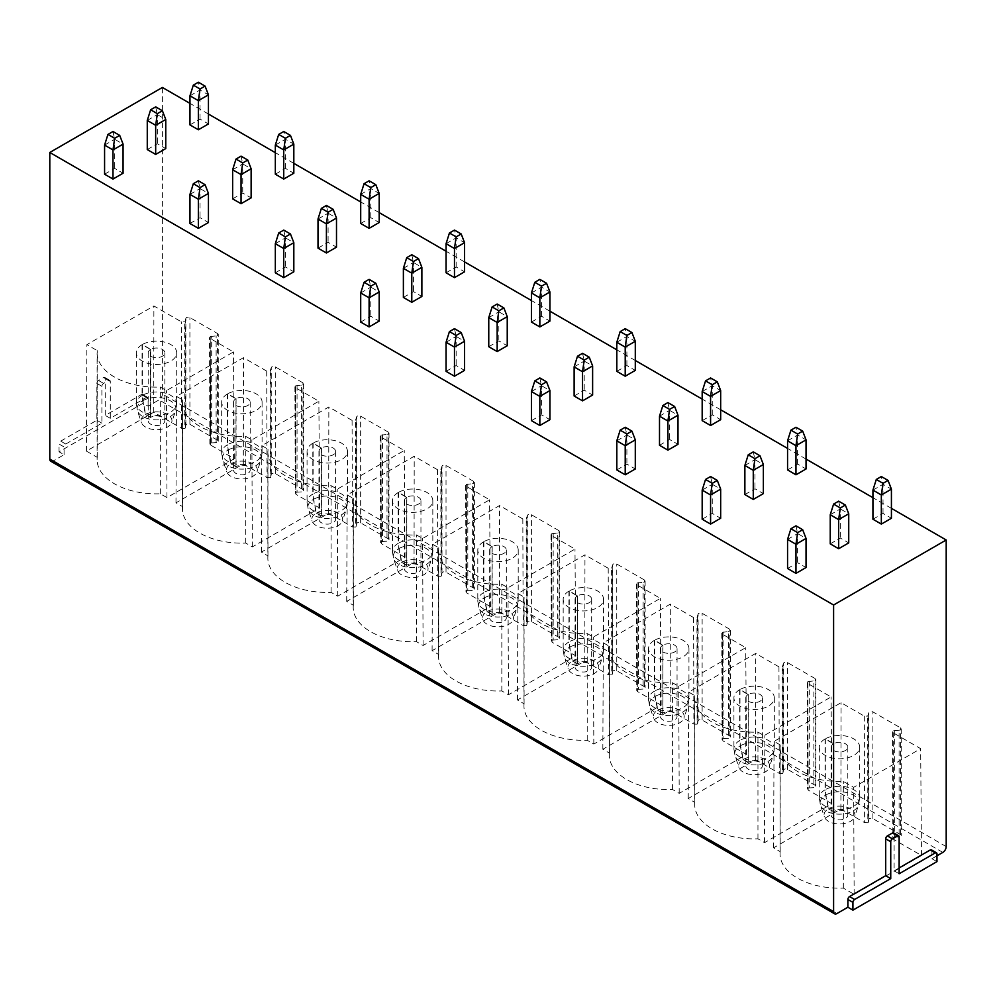 <?xml version="1.0" encoding="UTF-8"?>
<svg xmlns="http://www.w3.org/2000/svg" width="996" height="996" viewBox="0 0 996 996"><rect width="100%" height="100%" fill="white"/><g stroke="black" fill="none" stroke-linecap="round" stroke-linejoin="round"><path stroke-width="0.75" stroke-dasharray="4.98 3.74" d="M936.962 855.813L931.92 858.726L931.92 850.958A2.378 1.37 120 0 0 931.422 849.874M899.139 867.939L894.109 870.853L894.109 833.976A2.378 1.37 120 0 0 893.611 832.893M931.92 858.726L936.962 861.627M50.784 461.248A4.756 2.739 120 0 0 53.162 461.011L64.08 454.711L59.038 451.798L143.075 403.28L148.118 406.194L159.036 399.894A4.756 2.739 120 0 0 162.398 394.067L162.398 87.461M780.067 747.137L780.067 853.871A59.411 34.3 180 0 0 843.326 888.096L854.145 894.346L921.474 855.477L893.537 839.354L893.238 730.865L893.4 837.499A2.378 1.37 180 0 1 894.669 837.2L899.102 836.926L899.102 730.193L893.238 730.865L893.213 732.819L920.665 748.656L853.659 787.338L843.326 781.374A59.411 34.3 180 0 1 780.067 747.137A59.411 34.3 180 0 1 780.192 744.921L774.066 741.385L841.06 702.703L864.316 716.124L867.69 716.124L868.836 712.725A2.378 1.37 180 0 1 870.404 711.567A2.378 1.37 180 0 1 872.882 711.891L900.546 727.864A2.378 1.37 180 0 1 901.231 728.835A2.378 1.37 180 0 1 899.102 730.193M780.067 853.871A59.411 34.3 180 0 1 780.192 851.655L773.581 847.833L840.898 808.964L864.64 822.671L867.84 822.758L867.69 716.124M868.375 715.29L868.375 822.011A2.378 1.37 180 0 1 867.84 822.758M868.375 822.011L868.836 819.447A2.378 1.37 180 0 1 870.404 818.301A2.378 1.37 180 0 1 872.882 818.625L900.546 834.586A2.378 1.37 180 0 1 901.231 835.557A2.378 1.37 180 0 1 899.102 836.926M184.858 428.429L181.646 428.355L153.72 412.232L86.403 451.101L97.222 457.351A59.411 34.3 0 0 0 97.098 459.554A59.411 34.3 0 0 0 160.344 493.792L166.967 497.614L234.284 458.745L210.554 445.038L210.405 443.195A2.378 1.37 180 0 1 211.687 442.884L216.132 442.61A2.378 1.37 0 0 0 218.261 441.253A2.378 1.37 0 0 0 217.564 440.282L189.912 424.308A2.378 1.37 0 0 0 187.435 423.985A2.378 1.37 0 0 0 185.866 425.143L185.393 427.707A2.378 1.37 180 0 1 184.858 428.429L184.708 321.795L185.866 318.409A2.378 1.37 0 0 1 187.435 317.263A2.378 1.37 0 0 1 189.912 317.587L217.564 333.548A2.378 1.37 0 0 1 218.261 334.519A2.378 1.37 0 0 1 216.132 335.889L210.243 336.548L210.231 338.491L233.487 351.924L166.481 390.606L160.344 387.058A59.411 34.3 0 0 1 97.098 352.833A59.411 34.3 0 0 1 97.222 350.617L86.876 344.641L153.882 305.959L181.334 321.808L184.708 321.795M210.554 445.038L210.243 336.548L210.554 445.038M694.698 697.86L694.698 804.581A59.411 34.3 180 0 0 757.956 838.819L764.567 842.641L831.897 803.772L808.167 790.065L807.856 681.575L808.017 788.21A2.378 1.37 180 0 1 809.287 787.911L813.857 787.624L813.857 680.903L807.856 681.575L807.843 683.517L831.087 696.951L764.094 735.633L757.956 732.085A59.411 34.3 180 0 1 694.698 697.86A59.411 34.3 180 0 1 694.822 695.644L688.697 692.096L755.69 653.413L778.947 666.834L782.321 666.834L783.491 663.361A2.378 1.37 180 0 1 785.097 662.278A2.378 1.37 180 0 1 787.512 662.601L815.164 678.575A2.378 1.37 180 0 1 815.861 679.546A2.378 1.37 180 0 1 813.857 680.903M694.698 804.581A59.411 34.3 180 0 1 694.822 802.365L688.211 798.543L755.528 759.674L779.27 773.382L782.47 773.469L782.321 666.834M783.005 666L783.005 772.734A2.378 1.37 180 0 1 782.47 773.469M783.005 772.734L783.491 770.095A2.378 1.37 180 0 1 785.097 768.999A2.378 1.37 180 0 1 787.512 769.335L815.164 785.296A2.378 1.37 180 0 1 815.861 786.267A2.378 1.37 180 0 1 813.857 787.624M609.328 648.57L609.328 755.292A59.411 34.3 180 0 0 672.586 789.529L679.197 793.351L746.527 754.482L722.797 740.775L722.486 632.286L722.648 738.932A2.378 1.37 180 0 1 723.918 738.621L728.487 738.335L728.487 631.613L722.486 632.286L722.474 634.228L745.718 647.661L678.712 686.344L672.586 682.795A59.411 34.3 180 0 1 609.328 648.57A59.411 34.3 180 0 1 609.452 646.354L603.315 642.806L670.32 604.124L693.577 617.545L696.951 617.545L698.109 614.084A2.378 1.37 180 0 1 699.715 612.988A2.378 1.37 180 0 1 702.13 613.312L729.794 629.285A2.378 1.37 180 0 1 730.491 630.256A2.378 1.37 180 0 1 728.487 631.613M609.328 755.292A59.411 34.3 180 0 1 609.452 753.076L602.841 749.253L670.159 710.385L693.901 724.092L697.1 724.179L696.951 617.545M697.636 616.711L697.636 723.445A2.378 1.37 180 0 1 697.1 724.179M697.636 723.445L698.109 720.805A2.378 1.37 180 0 1 699.715 719.71A2.378 1.37 180 0 1 702.13 720.046L729.794 736.019A2.378 1.37 180 0 1 730.491 736.978A2.378 1.37 180 0 1 728.487 738.335M523.958 599.281L523.958 706.002A59.411 34.3 180 0 0 587.217 740.24L593.828 744.062L661.157 705.193L637.415 691.485L637.116 582.996L637.278 689.643A2.378 1.37 180 0 1 638.548 689.332L643.117 689.045L643.117 582.324L637.116 582.996L637.104 584.938L660.348 598.372L593.342 637.054L587.217 633.506A59.411 34.3 180 0 1 523.958 599.281A59.411 34.3 180 0 1 524.083 597.065L517.945 593.516L584.951 554.834L608.207 568.255L611.581 568.255L612.739 564.794A2.378 1.37 180 0 1 614.345 563.699A2.378 1.37 180 0 1 616.761 564.022L644.424 579.996A2.378 1.37 180 0 1 645.122 580.967A2.378 1.37 180 0 1 643.117 582.324M523.958 706.002A59.411 34.3 180 0 1 524.083 703.786L517.459 699.976L584.789 661.095L608.519 674.802L611.731 674.89L611.581 568.255M612.266 567.421L612.266 674.155A2.378 1.37 180 0 1 611.731 674.89M612.266 674.155L612.739 671.516A2.378 1.37 180 0 1 614.345 670.42A2.378 1.37 180 0 1 616.761 670.756L644.424 686.73A2.378 1.37 180 0 1 645.122 687.701A2.378 1.37 180 0 1 643.117 689.045M438.589 549.991L438.589 656.713A59.411 34.3 180 0 0 501.835 690.95L508.458 694.772L575.788 655.903L552.045 642.196L551.747 533.707L551.909 640.353A2.378 1.37 180 0 1 553.178 640.042L557.735 639.768L557.735 533.034L551.747 533.707L551.722 535.661L574.978 549.082L507.972 587.765L501.835 584.216A59.411 34.3 180 0 1 438.589 549.991A59.411 34.3 180 0 1 438.713 547.775L432.575 544.227L499.581 505.545L522.825 518.966L526.212 518.966L527.37 515.505A2.378 1.37 180 0 1 528.976 514.409A2.378 1.37 180 0 1 531.391 514.733L559.055 530.706A2.378 1.37 180 0 1 559.752 531.677A2.378 1.37 180 0 1 557.735 533.034M438.589 656.713A59.411 34.3 180 0 1 438.713 654.497L432.09 650.687L499.419 611.818L523.149 625.513L526.349 625.6L526.212 518.966M526.896 518.132L526.896 624.865A2.378 1.37 180 0 1 526.349 625.6M526.896 624.865L527.37 622.226A2.378 1.37 180 0 1 528.976 621.143A2.378 1.37 180 0 1 531.391 621.467L559.055 637.44A2.378 1.37 180 0 1 559.752 638.411A2.378 1.37 180 0 1 557.735 639.768M353.219 500.702L353.219 607.436A59.411 34.3 180 0 0 416.465 641.661L423.088 645.483L490.418 606.614L466.676 592.906L466.365 484.417L466.539 591.064A2.378 1.37 180 0 1 467.809 590.753L472.365 590.479L472.365 483.745L466.365 484.417L466.352 486.372L489.609 499.793L422.603 538.475L416.465 534.927A59.411 34.3 180 0 1 353.219 500.702A59.411 34.3 180 0 1 353.343 498.486L347.206 494.937L414.212 456.255L437.456 469.689L440.83 469.676L442 466.215A2.378 1.37 180 0 1 443.606 465.12A2.378 1.37 180 0 1 446.021 465.443L473.685 481.417A2.378 1.37 180 0 1 474.382 482.388A2.378 1.37 180 0 1 472.365 483.745M353.219 607.436A59.411 34.3 180 0 1 353.343 605.219L346.72 601.397L414.05 562.528L437.779 576.223L440.979 576.311L440.83 469.676M441.527 468.842L441.527 575.576A2.378 1.37 180 0 1 440.979 576.311M441.527 575.576L442 572.937A2.378 1.37 180 0 1 443.606 571.853A2.378 1.37 180 0 1 446.021 572.177L473.685 588.15A2.378 1.37 180 0 1 474.382 589.122A2.378 1.37 180 0 1 472.365 590.479M267.849 451.412L267.849 558.146A59.411 34.3 180 0 0 331.095 592.371L337.719 596.193L405.036 557.324L381.306 543.617L380.995 435.128L381.157 541.774A2.378 1.37 180 0 1 382.439 541.463L386.996 541.189L386.996 434.455L380.995 435.128L380.982 437.082L404.239 450.503L337.233 489.185L331.095 485.65A59.411 34.3 180 0 1 267.849 451.412A59.411 34.3 180 0 1 267.974 449.196L261.836 445.66L328.842 406.966L352.086 420.399L355.46 420.387L356.63 416.926A2.378 1.37 180 0 1 358.236 415.83A2.378 1.37 180 0 1 360.652 416.154L388.315 432.127A2.378 1.37 180 0 1 389.013 433.098A2.378 1.37 180 0 1 386.996 434.455M267.849 558.146A59.411 34.3 180 0 1 267.974 555.93L261.35 552.108L328.68 513.239L352.41 526.934L355.609 527.021L355.46 420.387M356.145 419.553L356.145 526.286A2.378 1.37 180 0 1 355.609 527.021M356.145 526.286L356.63 523.647A2.378 1.37 180 0 1 358.236 522.564A2.378 1.37 180 0 1 360.652 522.888L388.315 538.861A2.378 1.37 180 0 1 389.013 539.832A2.378 1.37 180 0 1 386.996 541.189M182.467 402.123L182.467 508.856A59.411 34.3 180 0 0 245.726 543.081L252.349 546.904L319.666 508.035L295.937 494.327L295.625 385.838L295.787 492.485A2.378 1.37 180 0 1 297.057 492.173L301.626 491.9L301.626 385.166L295.625 385.838L295.613 387.793L318.857 401.214L251.864 439.896L245.726 436.36A59.411 34.3 180 0 1 182.467 402.123A59.411 34.3 180 0 1 182.592 399.906L176.466 396.371L243.46 357.676L266.716 371.11L270.09 371.097L271.261 367.636A2.378 1.37 180 0 1 272.867 366.54A2.378 1.37 180 0 1 275.282 366.864L302.946 382.838A2.378 1.37 180 0 1 303.631 383.809A2.378 1.37 180 0 1 301.626 385.166M182.467 508.856A59.411 34.3 180 0 1 182.592 506.64L175.981 502.818L243.298 463.949L267.04 477.644L270.24 477.731L270.09 371.097M270.775 370.263L270.775 476.997A2.378 1.37 180 0 1 270.24 477.731M270.775 476.997L271.261 474.357A2.378 1.37 180 0 1 272.867 473.274A2.378 1.37 180 0 1 275.282 473.598L302.946 489.571A2.378 1.37 180 0 1 303.631 490.542A2.378 1.37 180 0 1 301.626 491.9M148.118 406.194L148.118 398.437A2.378 1.37 120 0 0 147.62 397.342A2.378 1.37 120 0 0 146.437 397.466L110.295 418.32L110.295 381.456A2.378 1.37 120 0 0 109.809 380.36A2.378 1.37 120 0 0 108.614 380.484L103.572 383.398A2.378 1.37 120 0 0 101.891 386.311L101.891 423.175L65.761 444.042A2.378 1.37 120 0 0 64.08 446.943L59.038 444.042L59.038 451.798M64.08 454.711L64.08 446.943M143.075 403.28L143.075 395.524A2.378 1.37 120 0 0 142.577 394.441A2.378 1.37 120 0 0 141.395 394.553L105.252 415.419L105.252 378.542A2.378 1.37 120 0 0 104.767 377.459A2.378 1.37 120 0 0 103.572 377.571L98.542 380.484A2.378 1.37 120 0 0 96.861 383.398L96.861 420.262L60.719 441.128A2.378 1.37 120 0 0 59.038 444.042M110.295 418.32L105.252 415.419M101.891 423.175L96.861 420.262M891.42 508.358L872.932 497.689M806.038 459.069L787.562 448.399M720.668 409.779L702.18 399.11M635.299 360.49L616.81 349.82M549.929 311.2L531.441 300.531M464.559 261.911L446.071 251.241M379.19 212.621L360.701 201.951M293.82 163.344L275.332 152.662M208.438 114.054L189.962 103.372M872.932 519.227L883.016 513.401L891.42 518.256M830.241 543.866L840.325 538.052L848.729 542.895M787.562 568.517L797.634 562.69L806.038 567.546M787.562 469.938L797.634 464.111L806.038 468.967M744.871 494.576L754.956 488.762L763.359 493.605M702.18 519.227L712.265 513.401L720.668 518.256M702.18 420.648L712.265 414.822L720.668 419.677M659.501 445.287L669.586 439.473L677.99 444.328M616.81 469.938L626.895 464.111L635.299 468.967M616.81 371.359L626.895 365.532L635.299 370.388M574.132 396.01L584.216 390.183L592.62 395.039M531.441 420.648L541.525 414.822L549.929 419.677M531.441 322.069L541.525 316.255L549.929 321.098M488.762 346.72L498.834 340.893L507.238 345.749M446.071 371.359L456.156 365.532L464.559 370.388M446.071 272.78L456.156 266.965L464.559 271.808M403.38 297.431L413.465 291.604L421.868 296.459M360.701 322.069L370.786 316.255L379.19 321.098M360.701 223.49L370.786 217.676L379.19 222.519M318.01 248.141L328.095 242.314L336.499 247.17M275.332 272.78L285.416 266.965L293.82 271.808M275.332 174.2L285.416 168.386L293.82 173.229M232.641 198.851L242.725 193.025L251.129 197.88M189.962 223.49L200.034 217.676L208.438 222.519M189.962 124.911L200.034 119.097L208.438 123.94M147.271 149.562L157.356 143.735L165.759 148.591M104.58 174.2L114.665 168.386L123.068 173.229M872.932 490.119L883.016 484.293L881.336 476.536M883.016 513.401L883.016 484.293L891.42 489.148M830.241 514.758L840.325 508.944L840.325 538.052M787.562 539.409L797.634 533.582L797.634 562.69M838.644 501.175L840.325 508.944L848.729 513.787M795.966 525.826L797.634 533.582L806.038 538.438M787.562 440.83L797.634 435.003L795.966 427.247M797.634 464.111L797.634 435.003L806.038 439.859M744.871 465.468L754.956 459.654L754.956 488.762M702.18 490.119L712.265 484.293L712.265 513.401M753.275 451.885L754.956 459.654L763.359 464.51M710.584 476.536L712.265 484.293L720.668 489.148M702.18 391.54L712.265 385.713L710.584 377.957M712.265 414.822L712.265 385.713L720.668 390.569M659.501 416.179L669.586 410.364L669.586 439.473M616.81 440.83L626.895 435.003L626.895 464.111M667.905 402.596L669.586 410.364L677.99 415.22M625.214 427.247L626.895 435.003L635.299 439.859M616.81 342.25L626.895 336.436L625.214 328.668M626.895 365.532L626.895 336.436L635.299 341.279M574.132 366.901L584.216 361.075L584.216 390.183M531.441 391.54L541.525 385.713L541.525 414.822M582.536 353.319L584.216 361.075L592.62 365.93M539.844 377.957L541.525 385.713L549.929 390.569M531.441 292.961L541.525 287.147L539.844 279.378M541.525 316.255L541.525 287.147L549.929 291.99M488.762 317.612L498.834 311.785L498.834 340.893M446.071 342.25L456.156 336.436L456.156 365.532M497.166 304.029L498.834 311.785L507.238 316.641M454.475 328.668L456.156 336.436L464.559 341.279M446.071 243.671L456.156 237.857L454.475 230.088M456.156 266.965L456.156 237.857L464.559 242.7M403.38 268.322L413.465 262.496L413.465 291.604M360.701 292.961L370.786 287.147L370.786 316.255M411.784 254.739L413.465 262.496L421.868 267.351M369.105 279.378L370.786 287.147L379.19 291.99M360.701 194.382L370.786 188.568L369.105 180.799M370.786 217.676L370.786 188.568L379.19 193.411M318.01 219.033L328.095 213.206L328.095 242.314M275.332 243.671L285.416 237.857L285.416 266.965M326.414 205.45L328.095 213.206L336.499 218.062M283.736 230.088L285.416 237.857L293.82 242.7M275.332 145.092L285.416 139.278L283.736 131.509M285.416 168.386L285.416 139.278L293.82 144.121M232.641 169.743L242.725 163.917L242.725 193.025M189.962 194.382L200.034 188.568L200.034 217.676M241.044 156.16L242.725 163.917L251.129 168.772M198.366 180.799L200.034 188.568L208.438 193.411M189.962 95.803L200.034 89.989L198.366 82.22M200.034 119.097L200.034 89.989L208.438 94.832M147.271 120.454L157.356 114.627L157.356 143.735M104.58 145.092L114.665 139.278L114.665 168.386M155.675 106.871L157.356 114.627L165.759 119.483M112.984 131.509L114.665 139.278L123.068 144.121M894.109 870.853L899.139 873.766M921.474 855.477L920.665 748.656M833.54 743.788A8.317 4.806 180 0 0 831.162 747.137A8.317 4.806 180 0 0 839.491 751.943A8.317 4.806 180 0 0 847.808 747.137A8.317 4.806 180 0 0 842.716 742.717A8.317 4.806 180 0 0 833.664 743.713L825.36 738.808A20.206 11.666 180 0 1 847.322 736.393A20.206 11.666 180 0 1 859.685 747.137A20.206 11.666 180 0 1 839.491 758.803A20.206 11.666 180 0 1 819.285 747.137A20.206 11.666 180 0 1 825.037 738.982L833.54 743.788L833.54 811.703A8.317 4.806 0 0 0 831.162 815.064A8.317 4.806 0 0 0 839.491 819.857A8.317 4.806 0 0 0 847.808 815.064A8.317 4.806 0 0 0 842.716 810.632A8.317 4.806 0 0 0 833.664 811.628L828.684 808.677A15.45 8.914 180 0 1 846.799 807.208A15.45 8.914 180 0 1 854.655 816.745A15.45 8.914 180 0 1 839.491 823.978A15.45 8.914 180 0 1 824.315 816.745A15.45 8.914 180 0 1 828.435 808.827L825.622 795.132A23.767 13.869 59.4 0 1 825.037 789.803A20.206 11.666 0 0 0 819.285 797.958L819.285 797.958A20.206 11.666 0 0 0 839.491 809.624A20.206 11.666 0 0 0 859.685 797.958L859.685 797.958A20.206 11.666 0 0 0 847.322 787.214A20.206 11.666 0 0 0 825.36 789.629A23.767 13.571 -119.5 0 0 825.921 794.957L828.684 808.677M840.898 808.964L841.06 702.703M773.581 847.833L774.066 741.385M780.192 851.655L780.192 744.921M843.326 888.096L843.326 781.374M854.145 894.346L853.659 787.338M825.36 738.808L825.36 789.629M833.664 743.713L833.664 811.628M828.435 808.827L833.54 811.703M825.037 738.982L825.037 789.803M150.57 349.471A8.317 4.806 180 0 0 148.192 352.833A8.317 4.806 180 0 0 156.509 357.639A8.317 4.806 180 0 0 164.838 352.833A8.317 4.806 180 0 0 159.746 348.401A8.317 4.806 180 0 0 150.695 349.397L142.391 344.492A20.206 11.666 180 0 1 164.352 342.076A20.206 11.666 180 0 1 176.715 352.833A20.206 11.666 180 0 1 156.509 364.499A20.206 11.666 180 0 1 136.315 352.833A20.206 11.666 180 0 1 142.067 344.678L150.57 349.471L150.57 417.386A8.317 4.806 0 0 0 148.192 420.748A8.317 4.806 0 0 0 156.509 425.553A8.317 4.806 0 0 0 164.838 420.748A8.317 4.806 0 0 0 159.746 416.328A8.317 4.806 0 0 0 150.695 417.312L145.715 414.373A15.45 8.914 180 0 1 163.83 412.892A15.45 8.914 180 0 1 171.686 422.429A15.45 8.914 180 0 1 156.509 429.674A15.45 8.914 180 0 1 141.345 422.429A15.45 8.914 180 0 1 145.466 414.51L142.64 400.828A23.767 13.869 59.4 0 1 142.067 395.499A20.206 11.666 0 0 0 136.315 403.654L136.315 403.654A20.206 11.666 0 0 0 156.509 415.32A20.206 11.666 0 0 0 176.715 403.654L176.715 403.654A20.206 11.666 0 0 0 164.34 392.897A20.206 11.666 0 0 0 142.391 395.312A23.767 13.571 -119.5 0 0 142.951 400.641L145.715 414.373M153.72 412.232L153.882 305.959M86.403 451.101L86.876 344.641M97.222 457.351L97.222 350.617M160.344 493.792L160.344 387.058M166.967 497.614L166.481 390.606M234.284 458.745L233.487 351.924M142.391 344.492L142.391 395.312M150.695 349.397L150.695 417.312M145.466 414.51L150.57 417.386M142.067 344.678L142.067 395.499M831.897 803.772L831.087 696.951M748.17 694.498A8.317 4.806 180 0 0 745.792 697.847A8.317 4.806 180 0 0 754.109 702.653A8.317 4.806 180 0 0 762.438 697.847A8.317 4.806 180 0 0 757.346 693.428A8.317 4.806 180 0 0 748.295 694.424L739.991 689.518A20.206 11.666 180 0 1 761.952 687.103A20.206 11.666 180 0 1 774.315 697.847A20.206 11.666 180 0 1 754.109 709.513A20.206 11.666 180 0 1 733.915 697.847A20.206 11.666 180 0 1 739.667 689.693L748.17 694.498L748.17 762.413A8.317 4.806 0 0 0 745.792 765.775A8.317 4.806 0 0 0 754.109 770.568A8.317 4.806 0 0 0 762.438 765.775A8.317 4.806 0 0 0 757.346 761.342A8.317 4.806 0 0 0 748.295 762.338L743.315 759.4A15.45 8.914 180 0 1 761.43 757.919A15.45 8.914 180 0 1 769.286 767.455A15.45 8.914 180 0 1 754.109 774.689A15.45 8.914 180 0 1 738.945 767.455A15.45 8.914 180 0 1 743.066 759.537L740.24 745.842A23.767 13.869 59.4 0 1 739.667 740.514A20.206 11.666 0 0 0 733.915 748.668L733.915 748.668A20.206 11.666 0 0 0 754.109 760.334A20.206 11.666 0 0 0 774.315 748.668L774.315 748.668A20.206 11.666 0 0 0 761.94 737.924A20.206 11.666 0 0 0 739.991 740.339A23.767 13.571 -119.5 0 0 740.551 745.668L743.315 759.4M783.491 770.095L783.491 663.361M755.528 759.674L755.69 653.413M688.211 798.543L688.697 692.096M694.822 802.365L694.822 695.644M757.956 838.819L757.956 732.085M764.567 842.641L764.094 735.633M739.991 689.518L739.991 740.339M748.295 694.424L748.295 762.338M743.066 759.537L748.17 762.413M739.667 689.693L739.667 740.514M746.527 754.482L745.718 647.661M662.801 645.209A8.317 4.806 180 0 0 660.423 648.558A8.317 4.806 180 0 0 668.739 653.364A8.317 4.806 180 0 0 677.056 648.558A8.317 4.806 180 0 0 671.964 644.138A8.317 4.806 180 0 0 662.925 645.134L654.621 640.229A20.206 11.666 180 0 1 676.583 637.813A20.206 11.666 180 0 1 688.946 648.558A20.206 11.666 180 0 1 668.739 660.223A20.206 11.666 180 0 1 648.545 648.558A20.206 11.666 180 0 1 654.297 640.403L662.801 645.209L662.801 713.124A8.317 4.806 0 0 0 660.423 716.485A8.317 4.806 0 0 0 668.739 721.278A8.317 4.806 0 0 0 677.056 716.485A8.317 4.806 0 0 0 671.964 712.053A8.317 4.806 0 0 0 662.925 713.049L657.945 710.111A15.45 8.914 180 0 1 676.06 708.629A15.45 8.914 180 0 1 683.916 718.166A15.45 8.914 180 0 1 668.739 725.399A15.45 8.914 180 0 1 653.575 718.166A15.45 8.914 180 0 1 657.696 710.248L654.87 696.553A23.767 13.869 59.4 0 1 654.297 691.236A20.206 11.666 0 0 0 648.545 699.379A20.206 11.666 0 0 0 648.545 699.391A20.206 11.666 0 0 0 668.739 711.044A20.206 11.666 0 0 0 688.946 699.379L688.946 699.379A20.206 11.666 0 0 0 676.57 688.634A20.206 11.666 0 0 0 654.621 691.05A23.767 13.571 -119.5 0 0 655.181 696.378L657.945 710.111M698.109 720.805L698.109 614.084M670.159 710.385L670.32 604.124M602.841 749.253L603.315 642.806M609.452 753.076L609.452 646.354M672.586 789.529L672.586 682.795M679.197 793.351L678.712 686.344M654.621 640.229L654.621 691.05M662.925 645.134L662.925 713.049M657.696 710.248L662.801 713.124M654.297 640.403L654.297 691.236M661.157 705.193L660.348 598.372M577.419 595.919A8.317 4.806 180 0 0 575.053 599.268A8.317 4.806 180 0 0 583.37 604.074A8.317 4.806 180 0 0 591.686 599.268A8.317 4.806 180 0 0 586.594 594.849A8.317 4.806 180 0 0 577.556 595.845L569.251 590.939A20.206 11.666 180 0 1 591.201 588.524A20.206 11.666 180 0 1 603.576 599.268A20.206 11.666 180 0 1 583.37 610.934A20.206 11.666 180 0 1 563.176 599.268A20.206 11.666 180 0 1 568.928 591.126L577.419 595.919L577.419 663.834A8.317 4.806 0 0 0 575.053 667.196A8.317 4.806 0 0 0 583.37 672.001A8.317 4.806 0 0 0 591.686 667.196A8.317 4.806 0 0 0 586.594 662.763A8.317 4.806 0 0 0 577.556 663.759L572.576 660.821A15.45 8.914 180 0 1 590.678 659.34A15.45 8.914 180 0 1 598.546 668.876A15.45 8.914 180 0 1 583.37 676.11A15.45 8.914 180 0 1 568.206 668.876A15.45 8.914 180 0 1 572.327 660.958L569.5 647.263A23.767 13.869 59.4 0 1 568.928 641.947A20.206 11.666 0 0 0 563.176 650.102L563.176 650.102A20.206 11.666 0 0 0 583.37 661.755A20.206 11.666 0 0 0 603.576 650.102A20.206 11.666 0 0 0 603.576 650.089A20.206 11.666 0 0 0 591.201 639.345A20.206 11.666 0 0 0 569.251 641.76A23.767 13.571 -119.5 0 0 569.812 647.089L572.576 660.821M612.739 671.516L612.739 564.794M584.789 661.095L584.951 554.834M517.459 699.976L517.945 593.516M524.083 703.786L524.083 597.065M587.217 740.24L587.217 633.506M593.828 744.062L593.342 637.054M569.251 590.939L569.251 641.76M577.556 595.845L577.556 663.759M572.327 660.958L577.419 663.834M568.928 591.126L568.928 641.947M575.788 655.903L574.978 549.082M492.049 546.63A8.317 4.806 180 0 0 489.683 549.991A8.317 4.806 180 0 0 498 554.784A8.317 4.806 180 0 0 506.317 549.991A8.317 4.806 180 0 0 501.225 545.559A8.317 4.806 180 0 0 492.186 546.555L483.869 541.65A20.206 11.666 180 0 1 505.831 539.234A20.206 11.666 180 0 1 518.206 549.991A20.206 11.666 180 0 1 498 561.644A20.206 11.666 180 0 1 477.794 549.991A20.206 11.666 180 0 1 483.558 541.836L492.049 546.63L492.049 614.544A8.317 4.806 0 0 0 489.683 617.906A8.317 4.806 0 0 0 498 622.712A8.317 4.806 0 0 0 506.317 617.906A8.317 4.806 0 0 0 501.225 613.474A8.317 4.806 0 0 0 492.186 614.47L487.193 611.532A15.45 8.914 180 0 1 505.308 610.05A15.45 8.914 180 0 1 513.177 619.587A15.45 8.914 180 0 1 498 626.82A15.45 8.914 180 0 1 482.823 619.587A15.45 8.914 180 0 1 486.957 611.669L484.131 597.974A23.767 13.869 59.4 0 1 483.558 592.657A20.206 11.666 0 0 0 477.794 600.812L477.794 600.812A20.206 11.666 0 0 0 498 612.465A20.206 11.666 0 0 0 518.206 600.812A20.206 11.666 0 0 0 518.206 600.8A20.206 11.666 0 0 0 505.831 590.055A20.206 11.666 0 0 0 483.869 592.471A23.767 13.571 -119.5 0 0 484.43 597.799L487.193 611.532M527.37 622.226L527.37 515.505M499.419 611.818L499.581 505.545M432.09 650.687L432.575 544.227M438.713 654.497L438.713 547.775M501.835 690.95L501.835 584.216M508.458 694.772L507.972 587.765M483.869 541.65L483.869 592.471M492.186 546.555L492.186 614.47M486.957 611.669L492.049 614.544M483.558 541.836L483.558 592.657M490.418 606.614L489.609 499.793M406.679 497.34A8.317 4.806 180 0 0 404.314 500.702A8.317 4.806 180 0 0 412.63 505.495A8.317 4.806 180 0 0 420.947 500.702A8.317 4.806 180 0 0 415.855 496.269A8.317 4.806 180 0 0 406.816 497.265L398.5 492.36A20.206 11.666 180 0 1 420.461 489.945A20.206 11.666 180 0 1 432.824 500.702A20.206 11.666 180 0 1 412.63 512.355A20.206 11.666 180 0 1 392.424 500.702A20.206 11.666 180 0 1 398.188 492.547L406.679 497.34L406.679 565.255A8.317 4.806 0 0 0 404.314 568.616A8.317 4.806 0 0 0 412.63 573.422A8.317 4.806 0 0 0 420.947 568.616A8.317 4.806 0 0 0 415.855 564.184A8.317 4.806 0 0 0 406.816 565.18L401.824 562.242A15.45 8.914 180 0 1 419.939 560.76A15.45 8.914 180 0 1 427.794 570.297A15.45 8.914 180 0 1 412.63 577.531A15.45 8.914 180 0 1 397.454 570.297A15.45 8.914 180 0 1 401.587 562.379L398.761 548.684A23.767 13.869 59.4 0 1 398.188 543.368A20.206 11.666 0 0 0 392.424 551.523L392.424 551.523A20.206 11.666 0 0 0 412.63 563.176A20.206 11.666 0 0 0 432.824 551.523A20.206 11.666 0 0 0 432.824 551.51A20.206 11.666 0 0 0 420.461 540.766A20.206 11.666 0 0 0 398.5 543.181A23.767 13.571 -119.5 0 0 399.06 548.51L401.824 562.242M442 572.937L442 466.215M414.05 562.528L414.212 456.255M346.72 601.397L347.206 494.937M353.343 605.219L353.343 498.486M416.465 641.661L416.465 534.927M423.088 645.483L422.603 538.475M398.5 492.36L398.5 543.181M406.816 497.265L406.816 565.18M401.587 562.379L406.679 565.255M398.188 492.547L398.188 543.368M405.036 557.324L404.239 450.503M321.31 448.051A8.317 4.806 180 0 0 318.944 451.412A8.317 4.806 180 0 0 327.261 456.205A8.317 4.806 180 0 0 335.577 451.412A8.317 4.806 180 0 0 330.485 446.98A8.317 4.806 180 0 0 321.447 447.976L313.13 443.071A20.206 11.666 180 0 1 335.092 440.655A20.206 11.666 180 0 1 347.455 451.412A20.206 11.666 180 0 1 327.261 463.065A20.206 11.666 180 0 1 307.054 451.412A20.206 11.666 180 0 1 312.819 443.257L321.31 448.051L321.31 515.965A8.317 4.806 0 0 0 318.944 519.327A8.317 4.806 0 0 0 327.261 524.133A8.317 4.806 0 0 0 335.577 519.327A8.317 4.806 0 0 0 330.485 514.895A8.317 4.806 0 0 0 321.447 515.891L316.454 512.952A15.45 8.914 180 0 1 334.569 511.471A15.45 8.914 180 0 1 342.425 521.008A15.45 8.914 180 0 1 327.261 528.241A15.45 8.914 180 0 1 312.084 521.008A15.45 8.914 180 0 1 316.218 513.089L313.391 499.394A23.767 13.869 59.4 0 1 312.819 494.078A20.206 11.666 0 0 0 307.054 502.233L307.054 502.233A20.206 11.666 0 0 0 327.261 513.899A20.206 11.666 0 0 0 347.455 502.233L347.455 502.233A20.206 11.666 0 0 0 335.092 491.476A20.206 11.666 0 0 0 313.13 493.892A23.767 13.571 -119.5 0 0 313.69 499.22L316.454 512.952M356.63 523.647L356.63 416.926M328.68 513.239L328.842 406.966M261.35 552.108L261.836 445.66M267.974 555.93L267.974 449.196M331.095 592.371L331.095 485.65M337.719 596.193L337.233 489.185M313.13 443.071L313.13 493.892M321.447 447.976L321.447 515.891M316.218 513.089L321.31 515.965M312.819 443.257L312.819 494.078M319.666 508.035L318.857 401.214M235.94 398.761A8.317 4.806 180 0 0 233.562 402.123A8.317 4.806 180 0 0 241.891 406.916A8.317 4.806 180 0 0 250.208 402.123A8.317 4.806 180 0 0 245.116 397.69A8.317 4.806 180 0 0 236.064 398.686L227.76 393.781A20.206 11.666 180 0 1 249.722 391.366A20.206 11.666 180 0 1 262.085 402.123A20.206 11.666 180 0 1 241.891 413.788A20.206 11.666 180 0 1 221.685 402.123A20.206 11.666 180 0 1 227.437 393.968L235.94 398.761L235.94 466.676A8.317 4.806 0 0 0 233.562 470.037A8.317 4.806 0 0 0 241.891 474.843A8.317 4.806 0 0 0 250.208 470.037A8.317 4.806 0 0 0 245.116 465.618A8.317 4.806 0 0 0 236.064 466.601L231.084 463.663A15.45 8.914 180 0 1 249.199 462.181A15.45 8.914 180 0 1 257.055 471.718A15.45 8.914 180 0 1 241.891 478.952A15.45 8.914 180 0 1 226.715 471.718A15.45 8.914 180 0 1 230.835 463.8L228.022 450.105A23.767 13.869 59.4 0 1 227.437 444.789A20.206 11.666 0 0 0 221.685 452.943L221.685 452.943A20.206 11.666 0 0 0 241.891 464.609A20.206 11.666 0 0 0 262.085 452.943L262.085 452.943A20.206 11.666 0 0 0 249.722 442.187A20.206 11.666 0 0 0 227.76 444.602A23.767 13.571 -119.5 0 0 228.321 449.931L231.084 463.663M271.261 474.357L271.261 367.636M243.298 463.949L243.46 357.676M175.981 502.818L176.466 396.371M182.592 506.64L182.592 399.906M245.726 543.081L245.726 436.36M252.349 546.904L251.864 439.896M227.76 393.781L227.76 444.602M236.064 398.686L236.064 466.601M230.835 463.8L235.94 466.676M227.437 393.968L227.437 444.789M931.92 850.958L936.962 853.871M836.964 913.544L53.162 461.011M942.839 852.414L159.036 399.894M148.118 398.437L143.075 395.524M146.437 397.466L141.395 394.553M110.295 381.456L105.252 378.542M108.614 380.484L103.572 377.571M103.572 383.398L98.542 380.484M101.891 386.311L96.861 383.398M65.761 444.042L60.719 441.128M946.2 846.588L162.398 394.067M894.109 833.976L899.139 836.889M894.669 730.466L894.669 837.2M900.546 834.586L900.546 727.864M872.882 818.625L872.882 711.891M868.836 819.447L868.836 712.725M864.316 716.124L864.64 822.671M825.921 794.957A19.397 11.205 180 0 1 848.667 793.09A19.397 11.205 180 0 1 858.54 805.067A19.397 11.205 180 0 1 839.491 814.168A19.397 11.205 180 0 1 820.43 805.079A19.397 11.205 180 0 1 825.622 795.132M181.646 428.355L181.334 321.808M185.393 427.707L185.393 320.973M185.866 425.143L185.866 318.409M211.687 442.884L211.687 336.15M216.132 442.61L216.132 335.889M217.564 440.282L217.564 333.548M189.912 424.308L189.912 317.587M142.951 400.641A19.397 11.205 180 0 1 165.697 398.786A19.397 11.205 180 0 1 175.57 410.763A19.397 11.205 180 0 1 156.521 419.851A19.397 11.205 180 0 1 137.46 410.763A19.397 11.205 180 0 1 142.64 400.828M809.287 681.177L809.287 787.911M815.164 785.296L815.164 678.575M787.512 769.335L787.512 662.601M778.947 666.834L779.27 773.382M740.551 745.668A19.397 11.205 180 0 1 763.297 743.813A19.397 11.205 180 0 1 773.17 755.777A19.397 11.205 180 0 1 754.121 764.878A19.397 11.205 180 0 1 735.06 755.79A19.397 11.205 180 0 1 740.24 745.842M723.918 631.887L723.918 738.621M729.794 736.019L729.794 629.285M702.13 720.046L702.13 613.312M693.577 617.545L693.901 724.092M655.181 696.378A19.397 11.205 180 0 1 677.927 694.523A19.397 11.205 180 0 1 687.8 706.5A19.397 11.205 180 0 1 668.739 715.589A19.397 11.205 180 0 1 649.691 706.5A19.397 11.205 180 0 1 654.87 696.553M638.548 582.598L638.548 689.332M644.424 686.73L644.424 579.996M616.761 670.756L616.761 564.022M608.207 568.255L608.519 674.802M569.812 647.089A19.397 11.205 180 0 1 592.558 645.234A19.397 11.205 180 0 1 602.418 657.211A19.397 11.205 180 0 1 583.37 666.299A19.397 11.205 180 0 1 564.321 657.211A19.397 11.205 180 0 1 569.5 647.263M553.178 533.308L553.178 640.042M559.055 637.44L559.055 530.706M531.391 621.467L531.391 514.733M522.825 518.966L523.149 625.513M484.43 597.799A19.397 11.205 180 0 1 507.176 595.944A19.397 11.205 180 0 1 517.049 607.921A19.397 11.205 180 0 1 498 617.01A19.397 11.205 180 0 1 478.952 607.921A19.397 11.205 180 0 1 484.131 597.974M467.809 484.019L467.809 590.753M473.685 588.15L473.685 481.417M446.021 572.177L446.021 465.443M437.456 469.689L437.779 576.223M399.06 548.51A19.397 11.205 180 0 1 421.806 546.655A19.397 11.205 180 0 1 431.679 558.632A19.397 11.205 180 0 1 412.63 567.72A19.397 11.205 180 0 1 393.582 558.632A19.397 11.205 180 0 1 398.761 548.684M382.439 434.729L382.439 541.463M388.315 538.861L388.315 432.127M360.652 522.888L360.652 416.154M352.086 420.399L352.41 526.934M313.69 499.22A19.397 11.205 180 0 1 336.436 497.365A19.397 11.205 180 0 1 346.309 509.342A19.397 11.205 180 0 1 327.261 518.43A19.397 11.205 180 0 1 308.212 509.342A19.397 11.205 180 0 1 313.391 499.394M297.057 385.44L297.057 492.173M302.946 489.571L302.946 382.838M275.282 473.598L275.282 366.864M266.716 371.11L267.04 477.644M228.321 449.931A19.397 11.205 180 0 1 251.067 448.076A19.397 11.205 180 0 1 260.94 460.052A19.397 11.205 180 0 1 241.891 469.141A19.397 11.205 180 0 1 222.83 460.052A19.397 11.205 180 0 1 228.022 450.105M142.577 394.441L147.62 397.342M104.767 377.459L109.809 380.36M892.528 731.848L892.852 838.395M901.231 728.835L901.231 835.557M819.285 747.137L819.285 797.958L820.43 805.079L824.315 816.745M859.685 747.137L859.685 797.958L858.54 805.079L854.655 816.745M831.162 747.137L831.162 815.064M847.808 747.137L847.808 815.064M97.098 459.554L97.098 352.833M209.857 444.067L209.534 337.532M218.261 441.253L218.261 334.519M136.315 352.833L136.315 403.654L137.46 410.763L141.345 422.429M176.715 352.833L176.715 403.654L175.57 410.763L171.686 422.429M148.192 352.833L148.192 420.748M164.838 352.833L164.838 420.748M807.146 682.559L807.47 789.093M815.861 679.546L815.861 786.267M733.915 697.847L733.915 748.668L735.06 755.79L738.945 767.455M774.315 697.847L774.315 748.668L773.17 755.79L769.286 767.455M745.792 697.847L745.792 765.775M762.438 697.847L762.438 765.775M721.776 633.269L722.1 739.804M730.491 630.256L730.491 736.978M648.545 648.558L648.545 699.379L649.691 706.5L653.575 718.166M688.946 648.558L688.946 699.379L687.788 706.5L683.916 718.166M660.423 648.558L660.423 716.485M677.056 648.558L677.056 716.485M636.407 583.98L636.73 690.514M645.122 580.967L645.122 687.701M563.176 599.268L563.176 650.102L564.321 657.211L568.206 668.876M603.576 599.268L603.576 650.102L602.418 657.211L598.546 668.876M575.053 599.268L575.053 667.196M591.686 599.268L591.686 667.196M551.025 534.69L551.348 641.237M559.752 531.677L559.752 638.411M477.794 549.991L477.794 600.812L478.952 607.921L482.823 619.587M518.206 549.991L518.206 600.812L517.049 607.921L513.177 619.587M489.683 549.991L489.683 617.906M506.317 549.991L506.317 617.906M465.655 485.401L465.979 591.948M474.382 482.388L474.382 589.122M392.424 500.702L392.424 551.523L393.582 558.632L397.454 570.297M432.824 500.702L432.824 551.523L431.679 558.632L427.794 570.297M404.314 500.702L404.314 568.616M420.947 500.702L420.947 568.616M380.285 436.111L380.609 542.658M389.013 433.098L389.013 539.832M307.054 451.412L307.054 502.233L308.212 509.342L312.084 521.008M347.455 451.412L347.455 502.233L346.309 509.342L342.425 521.008M318.944 451.412L318.944 519.327M335.577 451.412L335.577 519.327M294.916 386.822L295.239 493.369M303.631 383.809L303.631 490.542M221.685 402.123L221.685 452.943L222.83 460.052L226.715 471.718M262.085 402.123L262.085 452.943L260.94 460.052L257.055 471.718M233.562 402.123L233.562 470.037M250.208 402.123L250.208 470.037"/><path stroke-width="1.49" d="M936.962 855.813L942.839 852.414A4.756 2.739 120 0 0 946.2 846.588L946.2 539.994L833.602 604.995L833.602 911.601A4.756 2.739 120 0 0 834.586 913.78A4.756 2.739 120 0 0 836.964 913.544L847.882 907.232L852.925 910.145L936.962 861.627L936.962 853.871A2.378 1.37 120 0 0 936.464 852.788L931.422 849.874A2.378 1.37 120 0 0 930.239 849.986L899.139 867.939M936.464 852.788A2.378 1.37 120 0 0 935.281 852.9L899.139 873.766L899.139 836.889A2.378 1.37 120 0 0 898.653 835.806L893.611 832.893A2.378 1.37 120 0 0 892.428 833.005L887.386 835.918A2.378 1.37 120 0 0 885.705 838.831L885.705 875.696L849.563 896.562A2.378 1.37 120 0 0 847.882 899.475L852.925 902.388L852.925 910.145M847.882 907.232L847.882 899.475M189.962 103.372L162.398 87.461L49.8 152.475L49.8 459.069A4.756 2.739 120 0 0 50.784 461.248L834.586 913.78M946.2 539.994L891.42 508.358M872.932 497.689L806.038 459.069M787.562 448.399L720.668 409.779M702.18 399.11L635.299 360.49M616.81 349.82L549.929 311.2M531.441 300.531L464.559 261.911M446.071 251.241L379.19 212.621M360.701 201.951L293.82 163.344M275.332 152.662L208.438 114.054M833.602 604.995L49.8 152.475M888.058 480.421L891.42 489.148L891.42 518.256L881.336 524.083L872.932 519.227L872.932 490.119L876.293 479.45L881.336 476.536L888.058 480.421L883.016 483.321L876.293 479.45M848.729 513.787L848.729 542.895L838.644 548.721L830.241 543.866L830.241 514.758L833.602 504.088L838.644 501.175L845.367 505.059L848.729 513.787L838.644 519.613L838.644 548.721M806.038 538.438L806.038 567.546L795.966 573.36L787.562 568.517L787.562 539.409L790.924 528.739L795.966 525.826L802.676 529.71L806.038 538.438L795.966 544.252L795.966 573.36M802.676 431.131L806.038 439.859L806.038 468.967L795.966 474.793L787.562 469.938L787.562 440.83L790.924 430.16L795.966 427.247L802.676 431.131L797.634 434.032L790.924 430.16M763.359 464.51L763.359 493.605L753.275 499.432L744.871 494.576L744.871 465.468L748.233 454.799L753.275 451.885L759.998 455.77L763.359 464.51L753.275 470.324L753.275 499.432M720.668 489.148L720.668 518.256L710.584 524.083L702.18 519.227L702.18 490.119L705.542 479.45L710.584 476.536L717.307 480.421L720.668 489.148L710.584 494.975L710.584 524.083M717.307 381.841L720.668 390.569L720.668 419.677L710.584 425.504L702.18 420.648L702.18 391.54L705.542 380.87L710.584 377.957L717.307 381.841L712.265 384.742L705.542 380.87M677.99 415.22L677.99 444.328L667.905 450.142L659.501 445.287L659.501 416.179L662.863 405.509L667.905 402.596L674.628 406.48L677.99 415.22L667.905 421.034L667.905 450.142M635.299 439.859L635.299 468.967L625.214 474.793L616.81 469.938L616.81 440.83L620.172 430.16L625.214 427.247L631.937 431.131L635.299 439.859L625.214 445.685L625.214 474.793M631.937 332.552L635.299 341.279L635.299 370.388L625.214 376.214L616.81 371.359L616.81 342.25L620.172 331.581L625.214 328.668L631.937 332.552L626.895 335.465L620.172 331.581M592.62 365.93L592.62 395.039L582.536 400.853L574.132 396.01L574.132 366.901L577.493 356.219L582.536 353.319L589.259 357.19L592.62 365.93L582.536 371.745L582.536 400.853M549.929 390.569L549.929 419.677L539.844 425.504L531.441 420.648L531.441 391.54L534.802 380.87L539.844 377.957L546.567 381.841L549.929 390.569L539.844 396.396L539.844 425.504M546.567 283.262L549.929 291.99L549.929 321.098L539.844 326.925L531.441 322.069L531.441 292.961L534.802 282.291L539.844 279.378L546.567 283.262L541.525 286.176L534.802 282.291M507.238 316.641L507.238 345.749L497.166 351.563L488.762 346.72L488.762 317.612L492.124 306.93L497.166 304.029L503.876 307.901L507.238 316.641L497.166 322.455L497.166 351.563M464.559 341.279L464.559 370.388L454.475 376.214L446.071 371.359L446.071 342.25L449.433 331.581L454.475 328.668L461.198 332.552L464.559 341.279L454.475 347.106L454.475 376.214M461.198 233.973L464.559 242.7L464.559 271.808L454.475 277.635L446.071 272.78L446.071 243.671L449.433 233.002L454.475 230.088L461.198 233.973L456.156 236.886L449.433 233.002M421.868 267.351L421.868 296.459L411.784 302.274L403.38 297.431L403.38 268.322L406.742 257.64L411.784 254.739L418.507 258.611L421.868 267.351L411.784 273.165L411.784 302.274M379.19 291.99L379.19 321.098L369.105 326.925L360.701 322.069L360.701 292.961L364.063 282.291L369.105 279.378L375.828 283.262L379.19 291.99L369.105 297.816L369.105 326.925M375.828 184.683L379.19 193.411L379.19 222.519L369.105 228.345L360.701 223.49L360.701 194.382L364.063 183.712L369.105 180.799L375.828 184.683L370.786 187.597L364.063 183.712M336.499 218.062L336.499 247.17L326.414 252.984L318.01 248.141L318.01 219.033L321.372 208.351L326.414 205.45L333.137 209.322L336.499 218.062L326.414 223.876L326.414 252.984M293.82 242.7L293.82 271.808L283.736 277.635L275.332 272.78L275.332 243.671L278.693 233.002L283.736 230.088L290.459 233.973L293.82 242.7L283.736 248.527L283.736 277.635M290.459 135.394L293.82 144.121L293.82 173.229L283.736 179.056L275.332 174.2L275.332 145.092L278.693 134.423L283.736 131.509L290.459 135.394L285.416 138.307L278.693 134.423M251.129 168.772L251.129 197.88L241.044 203.694L232.641 198.851L232.641 169.743L236.002 159.074L241.044 156.16L247.767 160.032L251.129 168.772L241.044 174.586L241.044 203.694M208.438 193.411L208.438 222.519L198.366 228.345L189.962 223.49L189.962 194.382L193.324 183.712L198.366 180.799L205.076 184.683L208.438 193.411L198.366 199.237L198.366 228.345M205.076 86.104L208.438 94.832L208.438 123.94L198.366 129.766L189.962 124.911L189.962 95.803L193.324 85.133L198.366 82.22L205.076 86.104L200.034 89.018L193.324 85.133M165.759 119.483L165.759 148.591L155.675 154.417L147.271 149.562L147.271 120.454L150.633 109.784L155.675 106.871L162.398 110.755L165.759 119.483L155.675 125.309L155.675 154.417M123.068 144.121L123.068 173.229L112.984 179.056L104.58 174.2L104.58 145.092L107.942 134.423L112.984 131.509L119.707 135.394L123.068 144.121L112.984 149.948L112.984 179.056M891.42 489.148L881.336 494.975L881.336 524.083M872.932 490.119L881.336 494.975L883.016 483.321M845.367 505.059L840.325 507.972L833.602 504.088M830.241 514.758L838.644 519.613L840.325 507.972M802.676 529.71L797.634 532.611L790.924 528.739M787.562 539.409L795.966 544.252L797.634 532.611M806.038 439.859L795.966 445.685L795.966 474.793M787.562 440.83L795.966 445.685L797.634 434.032M759.998 455.77L754.956 458.683L748.233 454.799M744.871 465.468L753.275 470.324L754.956 458.683M717.307 480.421L712.265 483.321L705.542 479.45M702.18 490.119L710.584 494.975L712.265 483.321M720.668 390.569L710.584 396.396L710.584 425.504M702.18 391.54L710.584 396.396L712.265 384.742M674.628 406.48L669.586 409.393L662.863 405.509M659.501 416.179L667.905 421.034L669.586 409.393M631.937 431.131L626.895 434.032L620.172 430.16M616.81 440.83L625.214 445.685L626.895 434.032M635.299 341.279L625.214 347.106L625.214 376.214M616.81 342.25L625.214 347.106L626.895 335.465M589.259 357.19L584.216 360.104L577.493 356.219M574.132 366.901L582.536 371.745L584.216 360.104M546.567 381.841L541.525 384.742L534.802 380.87M531.441 391.54L539.844 396.396L541.525 384.742M549.929 291.99L539.844 297.816L539.844 326.925M531.441 292.961L539.844 297.816L541.525 286.176M503.876 307.901L498.834 310.814L492.124 306.93M488.762 317.612L497.166 322.455L498.834 310.814M461.198 332.552L456.156 335.465L449.433 331.581M446.071 342.25L454.475 347.106L456.156 335.465M464.559 242.7L454.475 248.527L454.475 277.635M446.071 243.671L454.475 248.527L456.156 236.886M418.507 258.611L413.465 261.525L406.742 257.64M403.38 268.322L411.784 273.165L413.465 261.525M375.828 283.262L370.786 286.176L364.063 282.291M360.701 292.961L369.105 297.816L370.786 286.176M379.19 193.411L369.105 199.237L369.105 228.345M360.701 194.382L369.105 199.237L370.786 187.597M333.137 209.322L328.095 212.235L321.372 208.351M318.01 219.033L326.414 223.876L328.095 212.235M290.459 233.973L285.416 236.886L278.693 233.002M275.332 243.671L283.736 248.527L285.416 236.886M293.82 144.121L283.736 149.948L283.736 179.056M275.332 145.092L283.736 149.948L285.416 138.307M247.767 160.032L242.725 162.946L236.002 159.074M232.641 169.743L241.044 174.586L242.725 162.946M205.076 184.683L200.034 187.597L193.324 183.712M189.962 194.382L198.366 199.237L200.034 187.597M208.438 94.832L198.366 100.658L198.366 129.766M189.962 95.803L198.366 100.658L200.034 89.018M162.398 110.755L157.356 113.656L150.633 109.784M147.271 120.454L155.675 125.309L157.356 113.656M119.707 135.394L114.665 138.307L107.942 134.423M104.58 145.092L112.984 149.948L114.665 138.307M885.705 875.696L890.748 878.609L854.605 899.475A2.378 1.37 120 0 0 852.925 902.388M898.653 835.806A2.378 1.37 120 0 0 897.458 835.918L892.428 838.831A2.378 1.37 120 0 0 890.748 841.745L890.748 878.609M833.602 911.601L49.8 459.069M849.563 896.562L854.605 899.475M885.705 838.831L890.748 841.745M887.386 835.918L892.428 838.831M892.428 833.005L897.458 835.918M930.239 849.986L935.281 852.9"/></g></svg>
